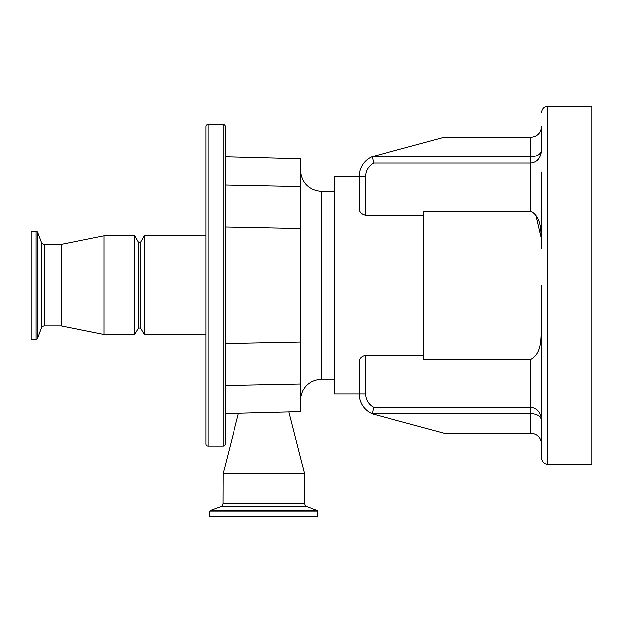 <?xml version="1.0" encoding="UTF-8"?>
<svg xmlns="http://www.w3.org/2000/svg" width="623" height="623" viewBox="0 0 623 623"><rect width="100%" height="100%" fill="white"/><g stroke="black" fill="none" stroke-linecap="round" stroke-linejoin="round"><path stroke-width="0.93" d="M238.469 413.259L223.05 473.924L304.53 473.924L304.639 503.454A3.434 3.434 0 0 0 306.898 506.678L316.803 510.284L210.784 510.284L220.69 506.678L306.898 506.678M223.05 473.924L222.948 503.454A3.434 3.434 0 0 1 220.69 506.678M288.784 411.935L304.53 473.924M317.823 511.896L317.823 516.802L209.756 516.802L209.756 511.896L317.823 511.896A1.713 1.713 0 0 0 316.803 510.284M209.756 511.896A1.713 1.713 0 0 1 210.784 510.284M225.199 262.727L225.199 156.864L300.239 158.826L300.239 383.908L225.199 385.442L225.199 126.562A2.142 2.142 0 0 0 223.05 124.421L208.043 124.421A2.142 2.142 0 0 0 205.901 126.562L205.901 443.903A2.142 2.142 0 0 0 208.043 446.045L208.043 124.421M208.043 446.045L223.05 446.045A2.142 2.142 0 0 0 225.199 443.903L225.199 307.739M205.901 334.551L144.217 334.551L144.217 235.915L205.901 235.915M144.217 334.551L140.502 328.119L140.502 242.347L144.217 235.915M140.502 328.119L138.361 328.119L134.646 334.551L104.049 334.551L104.049 235.915L134.646 235.915L138.361 242.347L140.502 242.347M104.049 334.551L61.171 325.977L61.171 244.496L104.049 235.915M61.171 325.977L44.498 325.977L44.498 244.496L61.171 244.496M138.361 328.119L138.361 242.347M134.646 334.551L134.646 235.915M44.498 325.977A3.434 3.434 0 0 0 41.282 328.228L41.282 242.238A3.434 3.434 0 0 0 44.498 244.496M41.282 328.228L37.668 338.141A1.713 1.713 0 0 1 36.056 339.27L31.15 339.27L31.15 231.203L36.056 231.203A1.713 1.713 0 0 1 37.668 232.332L41.282 242.238M300.239 383.908L300.239 411.639L225.199 413.602M541.465 321.507C540.281 334.356 543.49 352.221 530.741 359.346L423.531 359.346L423.531 215.223L365.639 215.223C361.239 214.102 359.097 211.765 359.206 208.214L359.206 176.418L334.551 176.418L334.551 394.048L359.206 394.048L359.206 362.259C359.089 358.708 361.239 356.372 365.639 355.25L365.639 394.048A15.007 15.007 0 0 0 373.714 407.364L372.795 411.375M423.531 355.25L365.639 355.25M530.741 137.286C537.205 136.608 540.78 133.034 541.465 126.562L541.465 149.941C540.78 157.884 537.205 162.268 530.741 163.109L373.714 163.109A15.007 15.007 0 0 0 365.639 176.418L359.206 176.418A21.439 21.439 0 0 1 372.842 156.443A21.439 21.439 0 0 0 359.206 176.418A21.439 21.439 0 0 1 372.842 156.443L372.328 156.895L530.741 156.895L530.741 137.286L443.841 137.286L372.842 156.443A21.439 21.439 0 0 0 359.206 176.418L359.206 208.214M423.531 215.223L423.531 211.119L530.741 211.119C543.49 218.252 540.281 236.117 541.465 248.959L541.465 172.112M541.465 398.362L541.465 409.615M541.465 443.903L541.465 420.525L541.465 443.903C540.78 437.439 537.205 433.865 530.741 433.18L443.841 433.18L372.842 414.022A21.439 21.439 0 0 1 359.206 394.048A21.439 21.439 0 0 0 372.842 414.022A21.439 21.439 0 0 1 359.206 394.048A21.439 21.439 0 0 0 372.842 414.022L372.328 413.579L373.714 407.364L530.741 407.364C537.205 408.197 540.78 412.59 541.465 420.525C540.78 416.335 537.205 414.015 530.741 413.579L372.328 413.579M541.465 183.364L541.465 248.959M547.897 464.275L591.85 464.275L591.85 106.198L547.897 106.198L547.897 464.275C543.988 463.894 541.846 461.744 541.465 457.843L541.465 285.233M541.223 238.477L535.593 214.242M530.741 211.119L530.741 156.895C537.205 156.451 540.78 154.138 541.465 149.941M373.714 163.109L372.328 156.895M222.948 503.454L304.639 503.454M300.239 342.066L225.199 343.6M223.05 446.045L223.05 124.421M37.668 338.141L37.668 232.332M36.056 339.27L36.056 231.203M300.239 169.986C301.516 183.006 308.665 190.155 321.686 191.425L321.686 379.041C308.665 380.31 301.516 387.459 300.239 400.48M365.639 176.418L365.639 215.223M530.741 433.18L530.741 359.346M359.206 394.048L365.639 394.048M300.239 186.557L225.199 185.023M300.239 228.407L225.199 226.873M321.686 379.041L334.551 379.041M547.897 106.198C543.988 106.58 541.846 108.721 541.465 112.631M321.686 191.425L334.551 191.425"/></g></svg>
